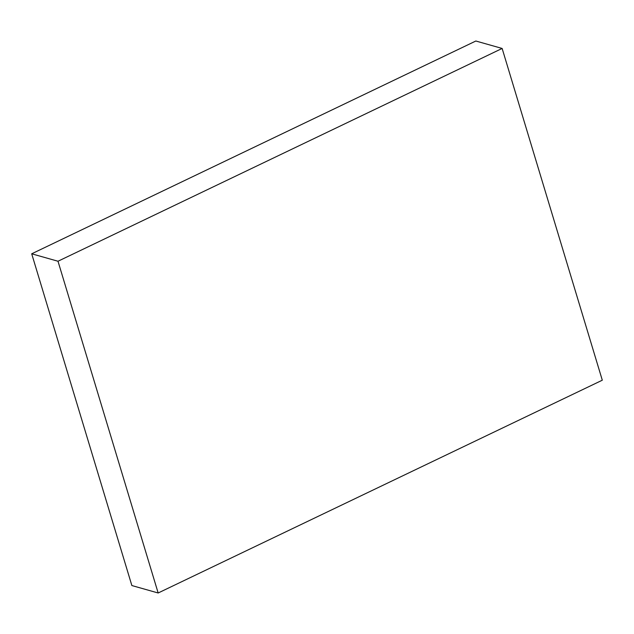 <?xml version="1.0" encoding="UTF-8"?>
<svg xmlns="http://www.w3.org/2000/svg" width="634" height="634" viewBox="0 0 634 634"><rect width="100%" height="100%" fill="white"/><g stroke="black" fill="none" stroke-linecap="round" stroke-linejoin="round"><path stroke-width="0.95" d="M158.159 592.988L602.3 380.202L502.136 48.453L57.995 261.24L31.7 253.798L131.864 585.547L158.159 592.988L57.995 261.24M502.136 48.453L475.841 41.012L31.7 253.798"/></g></svg>
